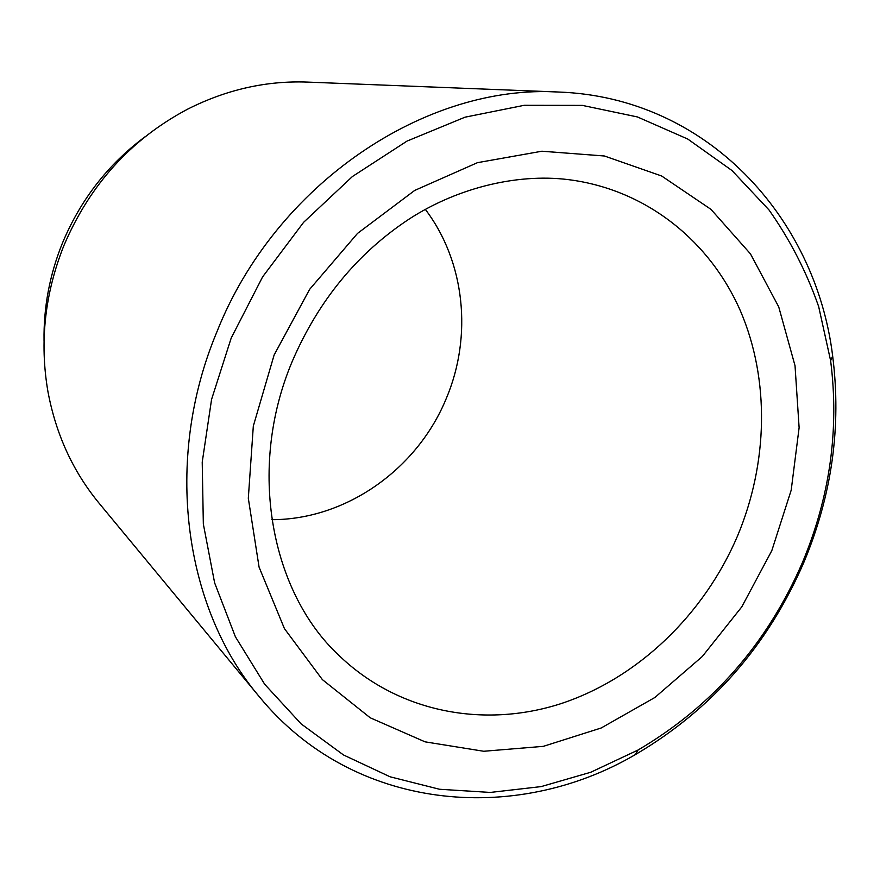 <?xml version="1.0" encoding="UTF-8"?>
<svg xmlns="http://www.w3.org/2000/svg" width="880" height="880" viewBox="0 0 880 880"><rect width="100%" height="100%" fill="white"/><g stroke="black" fill="none" stroke-linecap="round" stroke-linejoin="round"><path stroke-width="1.32" d="M44.044 340.725C43.538 307.395 49.621 274.967 62.293 243.441C80.344 200.002 107.877 164.494 144.87 136.906M558.602 92.037L307.505 82.093C266.42 80.553 226.49 89.562 187.737 109.109C131.054 139.15 89.727 184.734 63.778 245.861C44.748 293.909 39.468 342.507 47.949 391.666C55.924 434.335 72.985 471.537 99.143 503.272L259.402 696.828C184.074 608.443 163.042 460.339 216.898 331.859C275.803 183.359 425.975 83.908 558.602 92.037C706.409 97.229 815.683 217.041 832.656 355.971C841.588 426.514 831.93 495.44 803.693 562.76C767.613 645.865 711.535 709.797 635.47 754.534C514.734 825.33 353.199 811.173 259.402 696.828M802.362 562.705C829.95 496.892 839.377 429.55 830.621 360.69L818.664 306.559C806.487 271.799 789.932 239.591 768.988 209.935L731.984 170.522L687.786 139.062L637.439 116.952L582.351 105.391L524.227 105.303L465.036 117.183L407.011 141.097L352.429 176.517L303.6 222.332L262.603 276.892L231.198 338.052L211.574 399.399L202.224 462.132L203.335 523.996L214.632 582.868L235.411 636.812L264.682 684.255L301.18 723.932L343.475 754.952L390.082 776.798L439.516 789.261L490.325 792.429L541.145 786.599L590.744 772.255L637.989 750.057C712.283 706.409 767.074 643.951 802.362 562.705M425.337 209.396C465.168 261.855 472.505 336.292 446.446 398.068C417.802 468.589 346.676 519.662 271.821 519.684M274.142 354.937L309.628 289.355L357.522 233.409L414.689 190.432L477.433 162.679L541.893 151.217L604.373 155.991L661.617 175.978L710.974 209.363L750.453 253.858L778.723 306.867L795.025 365.706L799.117 427.68L791.197 490.171L771.793 550.682L741.785 606.859L702.328 656.48L654.874 697.488L601.183 727.991L543.334 746.35L483.725 751.267L425.051 741.84L370.249 717.805L322.388 679.624L284.438 628.628L259.072 567.116L248.314 498.267L253.319 426.074L274.142 354.937M737.517 536.008C767.998 463.265 769.967 379.863 740.476 311.025C710.611 242.583 648.912 191.576 573.188 180.29C521.114 172.381 459.063 186.747 409.42 218.878C357.5 253.044 318.45 300.531 292.259 361.35C246.345 470.063 272.162 592.988 338.393 654.874C397.771 712.536 483.813 728.618 560.978 703.637C638.22 678.128 704.099 614.372 737.517 536.008M830.621 360.69L832.656 355.971M637.989 750.057L635.47 754.534"/></g></svg>
